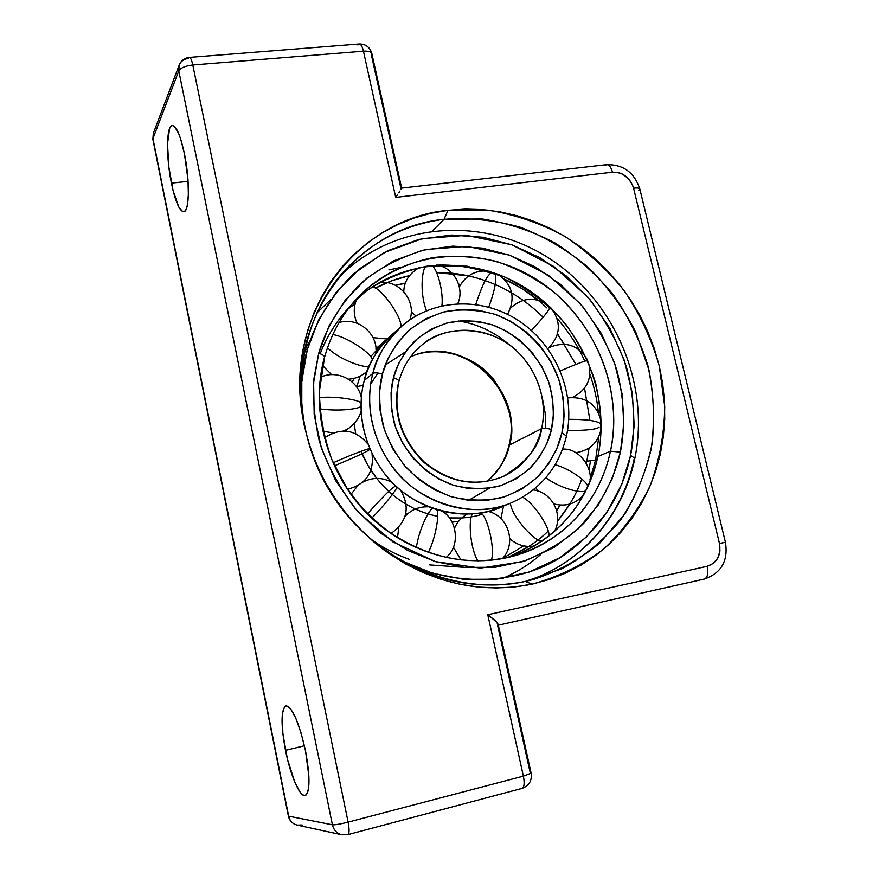 <?xml version="1.0" encoding="UTF-8"?>
<svg xmlns="http://www.w3.org/2000/svg" width="879" height="879" viewBox="0 0 879 879"><rect width="100%" height="100%" fill="white"/><g stroke="black" fill="none" stroke-linecap="round" stroke-linejoin="round"><path stroke-width="1.32" d="M378.673 545.881L381.64 548.133C427.106 580.294 474.99 591.391 525.29 581.426L532.125 584.15C480.231 594.49 430.776 583.041 383.771 549.793C339.701 515.819 312.649 471.474 302.629 416.778C284.005 313.979 356.588 218.706 448.026 210.312L444.016 219.289C355.325 227.639 285.137 320.077 303.167 419.481L304.123 424.854M444.016 219.289L432.435 230.935L444.016 219.289L482.11 218.959C507.557 222.881 531.883 230.902 555.078 243.033C577.173 257.272 596.665 274.633 613.575 295.102C628.65 316.978 640.11 340.569 647.933 365.851C653.482 391.671 654.888 417.514 652.152 443.379C647.01 468.76 637.835 492.394 624.639 514.27L599.874 542.991C580.173 559.231 557.967 571.405 533.267 579.503L525.29 581.426C453.212 597.346 368.74 558.692 327.636 487.46C286.257 416.371 294.959 324.505 344.711 270.49C372.037 241.373 405.142 224.31 444.016 219.289L448.026 210.312L430.886 213.289L414.152 218.014L398 224.475L382.574 232.627L368.048 242.428L354.567 253.789L342.294 266.634L331.35 280.83L321.868 296.267L313.979 312.803L307.76 330.273L303.31 348.502L300.695 367.301L299.959 386.474L301.123 405.834L304.189 425.15L309.122 444.214L315.891 462.826L324.428 480.769L334.635 497.855L346.392 513.885L359.577 528.686L374.047 542.101L389.628 553.99L406.153 564.23L423.436 572.723L441.269 579.382L459.486 584.161L477.868 587.029L496.228 587.974L514.369 586.996L532.125 584.15L549.309 579.47L565.757 573.042L581.327 564.933L595.874 555.264L609.268 544.145L621.398 531.685L632.166 518.039L641.505 503.326L649.328 487.713L655.602 471.342L660.272 454.355L663.315 436.929L664.722 419.217L664.513 401.351L662.667 383.519L659.239 365.84L654.251 348.48L647.768 331.581L639.824 315.275L630.496 299.717L619.871 285.016L608.037 271.303L595.083 258.701L581.107 247.318L566.241 237.253L550.595 228.595L534.289 221.442L517.478 215.86L500.294 211.905L482.89 209.641L465.42 209.103L448.026 210.312L487.878 210.114C514.501 214.377 539.882 222.991 564.054 235.924C587.018 251.097 607.191 269.523 624.584 291.202C640.011 314.352 651.57 339.228 659.239 365.84L664.733 406.461C664.348 433.819 659.547 460.135 650.317 485.417C638.637 509.556 623.09 530.773 603.675 549.078C582.327 565.219 558.484 576.91 532.125 584.15L525.29 581.426L562.329 568.614C585.073 555.858 604.631 539.453 621.014 519.401C635.22 497.723 645.307 474.1 651.284 448.532C654.778 422.392 653.998 396.176 648.933 369.872L635.77 332.064C623.343 308.122 607.62 286.653 588.578 267.655C567.977 250.493 545.376 237.077 520.786 227.419C495.481 220.2 469.891 217.487 444.016 219.289M171.416 183.129C165.988 157.176 166.285 125.334 172.295 125.499C176.426 126.093 180.481 135.542 184.447 153.847L180.711 139.157L178.646 133.476L174.536 126.532L172.658 125.499L170.998 126.158L169.603 128.433L167.515 143.695L168.834 166.911L173.086 190.6L178.931 207.301L182.81 211.674L184.524 211.443L185.985 209.576L187.15 206.115L188.381 194.918L187.974 179.481L184.447 153.847C190.095 180.678 189.468 212.235 183.667 211.773C179.404 211.015 175.317 201.467 171.416 183.129L188.095 181.349L171.416 183.129M285.488 750.347C280.775 724.516 280.928 709.705 285.939 705.892C292.454 707.287 298.97 722.219 305.485 750.71L301.123 733.119L295.893 718.418L290.641 708.881L288.279 706.507L286.191 705.848L284.477 706.892L282.368 713.792L282.84 733.635L287.378 758.885L294.564 781.607L299.728 791.605L302.134 794.407L304.31 795.539L306.145 794.935L307.573 792.605L308.54 788.595L308.892 776.212L305.485 750.71C310.243 776.959 310.122 791.891 305.134 795.495C299.849 797.319 290.29 774.893 285.488 750.347L304.42 745.766L285.488 750.347M178.778 70.902L332.405 824.788L288.653 816.162L152.946 138.541L178.778 70.902L332.405 824.788C333.734 830.161 336.932 833.49 342.008 834.786C336.932 833.49 333.734 830.161 332.405 824.788C335.108 824.974 340.338 824.095 348.117 822.14L192.798 64.98L363.445 51.191L395.704 197.39L612.465 172.185L619.234 172.8L622.53 174.119L628.342 178.525L632.408 184.689L633.572 188.15L719.472 543.453L719.956 551.045L717.791 558.055L713.298 563.417L707.145 566.318L487.779 614.751L523.379 776.135L348.117 822.14C349.468 829.424 349.381 833.578 347.853 834.621L342.008 834.786L347.853 834.621C349.381 833.578 349.468 829.424 348.117 822.14C340.338 824.095 335.108 824.974 332.405 824.788L288.653 816.162C289.817 820.964 292.696 823.942 297.267 825.106C292.696 823.942 289.817 820.964 288.653 816.162L152.946 138.541L178.778 70.902C180.656 67.848 185.326 65.881 192.798 64.98C185.326 65.881 180.656 67.848 178.778 70.902L179.25 64.936L178.778 70.902M530.257 772.927L497.602 625.343M401.604 188.084L401 188.688L371.443 55.124L371.839 53.476C371.147 51.663 368.345 50.905 363.445 51.191L395.704 197.39L612.465 172.185C622.914 172.086 629.946 177.404 633.572 188.15L719.472 543.453C721.263 555.253 717.165 562.868 707.145 566.318L487.779 614.751L496.492 621.892L498.151 625.013M704.475 579.019L498.36 625.167L704.475 579.019C707.595 577.591 708.485 573.361 707.145 566.318C708.485 573.361 707.595 577.591 704.486 579.019C721.384 573.042 728.372 560.802 725.428 542.277L719.472 543.453L725.109 542.387M347.853 834.621L522.148 788.364C524.302 787.177 524.708 783.112 523.379 776.135C524.708 783.112 524.302 787.177 522.148 788.364C529.136 785.716 532.125 780.662 531.125 773.19L498.162 624.277L494.888 620.31L487.779 614.751L523.379 776.135L531.125 773.19L523.379 776.135L348.117 822.14L192.798 64.98C191.732 60.091 190.6 57.564 189.403 57.399C190.6 57.564 191.732 60.091 192.798 64.98L363.445 51.191C362.324 46.499 360.939 44.093 359.291 43.983C360.939 44.093 362.324 46.499 363.445 51.191C368.345 50.905 371.147 51.663 371.839 53.476L401.637 188.106L606.719 164.648C609.191 164.681 611.103 167.197 612.465 172.185C611.136 167.263 609.246 164.747 606.796 164.648L605.257 165.318M725.428 542.277L639.835 188.996C639.418 188.018 637.33 187.743 633.572 188.15C637.286 187.743 639.363 188.018 639.824 188.963L638.758 190.655M397.341 194.995L395.704 197.39L397.341 194.995M399.967 191.018L398.78 192.842L399.967 191.018M401.637 188.139L400.857 189.589L401.637 188.106M302.211 824.974L297.267 825.106L342.008 834.786M153.385 133.125L152.869 139.343L153.385 133.125L179.25 64.936C180.931 61.101 184.008 58.937 188.48 58.432M357.94 45.016L359.291 43.983L189.403 57.399C184.623 57.937 181.239 60.453 179.25 64.936M560.275 370.938C576.855 363.829 585.985 360.379 587.666 360.588C585.985 360.379 576.855 363.829 560.275 370.938M422.788 344.293C446.917 325.318 482.78 325.757 508.82 344.513C534.904 363.214 548.551 398.066 541.596 428.644C536.135 450.751 523.401 466.683 503.425 476.429C476.022 487.384 449.685 482.637 424.414 462.189C401.121 439.039 392.627 412.108 398.945 381.387C403.065 366.049 411.02 353.688 422.788 344.293L422.239 344.733L422.788 344.293C444.653 324.604 491.79 324.944 518.434 352.6C544.584 379.64 545.804 411.339 541.596 428.644L509.38 445.038C505.843 459.717 498.459 471.847 487.23 481.417C500.129 469.001 507.513 456.871 509.38 445.038L541.596 428.644C543.738 427.908 547.013 428.194 551.43 429.49C554.33 417.778 553.825 403.241 549.913 385.903C543.123 362.478 522.631 336.217 492.658 324.966C477.451 320.868 462.717 320.099 448.444 322.648C435.248 326.867 424.139 332.877 415.141 340.678C403.582 353.248 396.374 365.598 393.506 377.706L391.056 392.913L391.507 409.515L395.33 426.634L402.582 443.17L412.921 458.014L425.568 470.265L439.555 479.418L453.894 485.395L468.815 488.57L484.714 488.812L500.689 485.669L515.72 479.044L528.861 469.298L539.354 457.157L546.87 443.576L551.43 429.49L553.407 414.646L552.638 398.605L548.749 382.178L541.695 366.334L531.806 352.05L519.753 340.151L506.414 331.086L492.658 324.966L478.198 321.417L462.618 320.615L446.719 323.087L431.479 329.021L417.91 338.195L406.801 349.974L398.648 363.477L393.506 377.706C397.099 378.97 398.912 380.178 398.956 381.354L398.956 381.354C398.912 380.178 397.099 378.97 393.506 377.706C390.133 389.65 390.353 404.67 394.155 422.744C400.912 447.213 422.645 474.638 453.894 485.395C469.617 489.109 484.648 489.372 498.964 486.186C512.05 481.351 522.895 474.858 531.498 466.705C542.387 453.773 549.034 441.368 551.43 429.49C547.013 428.194 543.738 427.908 541.596 428.644C539.695 446.027 526.971 461.947 503.425 476.429C475.627 487.46 449.147 482.78 423.986 462.376C400.78 439.445 392.331 412.603 398.637 381.827M489.317 488.274L468.606 500.327M372.861 373.388C367.158 394.737 366.466 430.908 392.397 466.793C418.217 503.293 474.155 519.775 510.732 503.096C476.989 516.819 434.556 508.381 405.318 481.121C376.102 453.85 363.137 410.339 372.861 373.388C378.113 354.072 387.969 338.14 402.417 325.593C385.859 341.634 376.014 357.566 372.861 373.388L364.269 380.453L372.861 373.388C374.597 372.476 377.783 372.707 382.42 374.069C377.783 372.707 374.597 372.476 372.861 373.388M566.472 436.017L561.879 432.918C559.187 446.4 551.682 460.508 539.354 475.231C529.619 484.516 517.313 491.932 502.447 497.47C486.175 501.14 469.078 500.887 451.158 496.69C433.765 489.933 418.69 480.121 405.922 467.243C395.187 453.487 387.573 439.522 383.079 425.359C378.761 404.758 378.541 387.661 382.42 374.069C385.716 360.291 393.946 346.26 407.131 331.998C417.393 323.164 430.04 316.374 445.049 311.627C461.255 308.782 477.967 309.694 495.207 314.374C529.191 327.197 552.375 356.951 560.099 383.497C564.549 403.142 565.142 419.624 561.879 432.918L566.472 436.017M458.497 521.445L452.136 522.082L458.497 521.445M407.482 513.951L405.856 513.204L407.482 513.951M366.158 480.538L365.455 479.56L366.158 480.538M346.293 431.095L346.128 429.677L346.293 431.095M363.104 385.343L356.753 386.628L360.203 376.08L356.753 386.628L363.104 385.343M370.608 356.709L386.958 339.096M397.517 330.119C378.585 346.711 367.499 363.488 364.269 380.453C358.456 401.901 357.94 439.06 385.496 474.847C413.097 511.358 470.65 524.203 505.293 505.095M401.439 326.45L393.363 333.471C379.146 345.81 369.444 361.478 364.269 380.453C354.666 416.745 367.356 459.431 396.033 486.164C424.733 512.896 466.441 521.137 499.635 507.622L510.732 503.096C540.167 490.053 558.747 467.694 566.472 435.995C575.789 393.979 556.539 346.667 520.445 321.89C484.45 297.036 434.841 297.805 402.417 325.593M375.959 348.622L385.452 340.349L376.003 349.787M354.061 378.355L352.402 382.2L354.061 378.355M494.921 509.391L489.427 511.798L494.921 509.391M482.175 514.325C471.99 517.445 461.068 518.643 449.411 517.907L461.739 517.973M406.197 504.238C416.174 510.106 426.678 514.138 437.709 516.336C420.799 512.831 405.691 505.546 392.364 494.481C378.409 482.725 367.971 468.331 361.071 451.301L367.675 464.991L376.717 478.396M355.72 433.644L354.116 423.667L355.72 433.644M382.42 374.069L388.298 357.885L397.627 342.557L410.284 329.185L425.744 318.802L443.082 312.122L461.145 309.364L478.813 310.32L495.207 314.374L510.798 321.34L525.917 331.636L539.563 345.139L550.77 361.313L558.769 379.278L563.197 397.89L564.098 416.075L561.879 432.918L556.748 448.916L548.254 464.354L536.366 478.165L521.478 489.284L504.403 496.877L486.241 500.503L468.166 500.283L451.158 496.69L434.819 489.922L418.876 479.516L404.45 465.562L392.671 448.642L384.409 429.787L380.08 410.284L379.596 391.386L382.42 374.069M509.38 445.038C515.435 428.04 510.325 406.362 494.064 379.992C475.418 355.05 436.072 344.579 410.537 356.907C461.167 332.537 524.675 389.913 509.38 445.038M370.674 384.046L377.893 373.015M385.266 365.038L405.351 351.963M531.421 330.504C543.771 317.099 549.924 309.232 549.88 306.903C549.924 309.232 543.771 317.099 531.421 330.504M441.917 305.815C443.73 290.817 436.599 266.7 431.457 265.491C436.599 266.7 443.73 290.817 441.917 305.815M426.491 310.737C419.019 291.685 422.535 266.678 426.227 266.172M361.005 403C359.39 399.758 334.976 395.968 319.308 397.583C334.976 395.968 359.39 399.758 361.005 403M360.95 406.263C360.39 408.35 341.546 411.855 319.736 408.867M372.388 359.698C371.597 353.193 345.832 336.152 332.789 334.613C345.832 336.152 371.597 353.193 372.388 359.698M369.312 366.027C365.532 368.817 339.58 359.896 327.493 347.798M480.912 512.951C487.636 516.643 495.284 549.254 491.35 560.242C495.284 549.254 487.636 516.643 480.912 512.951M477.967 560.967C469.924 548.628 468.133 517.808 472.66 513.973M522.598 497.239C533.971 502.678 551.243 529.477 548.683 536.278C551.243 529.477 533.971 502.678 522.598 497.239M542.068 541.145C535.74 542.662 511.479 516.632 510.424 503.217M369.718 448.642C368.554 448.224 348.205 455.915 333.185 462.804C348.205 455.915 368.554 448.224 369.718 448.642M369.279 449.806C366.796 451.773 355.215 457.102 334.525 465.782M396.923 486.977C397.374 488.812 383.629 506.37 371.96 517.896C383.629 506.37 397.374 488.812 396.923 486.977M367.664 513.699C382.815 496.646 392.001 487.537 395.22 486.373M436.819 509.93C439.874 513.16 435.391 539.025 428.315 552.495C435.391 539.025 439.874 513.16 436.819 509.93M416.316 547.683C419.481 527.048 429.952 508.534 432.732 508.578M488.768 307.101C495.349 288.927 497.283 277.555 494.558 272.984C497.283 277.555 495.349 288.927 488.768 307.101M475.759 304.442C481.901 285.862 486.867 275.545 490.68 273.49M568.768 419.305C587.71 419.349 598.533 421.041 601.225 424.392C598.533 421.041 587.71 419.349 568.768 419.305M599.049 427.304C595.962 429.49 585.458 430.567 567.537 430.523M555.154 464.705C570.229 468.87 588.523 482.395 587.677 486.889C588.523 482.395 570.229 468.87 555.154 464.705M585.26 490.834L579.195 502.436L585.26 490.834C583.359 493.306 562.857 489.999 545.826 477.758M401.022 326.812C401.692 316.132 380.794 287.334 372.311 286.851C380.794 287.334 401.692 316.132 401.022 326.812M502.799 578.393C517.368 571.921 529.894 564.043 540.376 554.77M301.772 409.438C300.486 385.87 302.354 365.884 307.364 349.457L318.539 320.176L335.943 292.674L359.313 268.963L387.562 250.812L418.942 239.396L451.388 235.056L482.912 237.253L512.007 244.856L539.563 257.514L566.219 275.962L590.259 299.948L610.048 328.581L624.277 360.291L632.298 393.221L634.177 425.458L630.584 455.454L634.869 458.267L630.584 455.454C624.189 485.219 607.455 524.741 564.9 554.462C522.983 584.348 449.543 590.831 391.386 554.924M301.772 409.416L301.805 380.97L307.364 349.457L304.782 348.754L307.364 349.457C314.396 325.219 328.515 298.453 353.512 273.929L384.035 252.614L422.48 238.583L466.551 235.341L512.007 244.856L553.803 266.491L587.809 297.08C605.752 320.395 618.695 343.953 626.65 367.752C635.572 402.296 635.22 431.897 630.584 455.454L621.838 484.087L607.114 511.952L586.271 537.135L559.879 557.682L529.334 571.987L496.58 579.195L463.727 579.338L432.666 573.251L402.681 561.231L391.43 554.957M302.695 378.333L301.717 382.101M502.546 558.506L523.741 545.903M556.715 510.809L560.176 505.084L556.715 510.809M320.209 353.721C328.197 332.68 342.788 310.177 366.642 290.828C384.365 278.863 405.186 270.512 429.117 265.777L466.947 266.161L504.733 276.984C528.576 289.235 548.848 304.881 565.549 323.933C579.591 343.788 589.644 363.62 595.709 383.442C601.785 412.317 602.5 436.687 597.852 456.553L610.444 451.191L620.387 452.103C624.771 430.095 625.134 402.406 616.816 370.081C609.389 347.809 597.27 325.757 580.47 303.936L548.639 275.347L509.512 255.163L467.013 246.351L425.854 249.493C400.56 257.031 379.135 268.084 361.588 282.664C338.338 305.617 325.252 330.603 318.747 353.193C322.615 354.556 324.571 355.874 324.615 357.127L324.615 357.127C324.571 355.874 322.615 354.556 318.747 353.193L314.078 377.739C312.506 396.429 314.199 417.338 319.143 440.478C326.724 464.694 339.712 488.537 358.083 512.007L393.012 541.958L435.468 561.626L480.395 568.12L522.291 561.725C547.188 551.968 567.669 539.157 583.733 523.291C604.664 498.92 615.476 473.968 620.387 452.103L610.444 451.191C603.807 483.34 580.481 533.586 518.291 554.671C468.485 570.46 408.285 555.023 367.576 514.083C326.922 473.122 309.946 410.383 324.384 357.522M437.324 265.128C452.377 264.634 467.485 266.568 482.648 270.919C467.485 266.568 452.377 264.634 437.324 265.128M546.903 307.947C534.454 296.157 520.203 286.499 504.15 278.962L521.862 288.565L538.058 300.178M557.165 318.517C569.098 332.251 578.283 346.48 584.733 361.192C578.283 346.48 569.098 332.251 557.165 318.517M589.919 374.256C594.479 387.738 597.28 400.45 598.324 412.405C597.28 400.45 594.479 387.738 589.919 374.256M598.775 436.786L595.61 459.992L586.82 461.233L589.062 448.092L586.82 461.233L595.61 459.992L598.775 436.786M589.919 420.36L584.535 388.221L589.919 420.36M575.877 364.411L557.55 333.767L575.877 364.411M468.595 275.896L436.632 272.556C456.553 272.358 476.11 276.38 495.295 284.587C513.171 292.41 529.125 303.31 543.167 317.286C533.916 308.002 523.434 299.882 511.721 292.938M409.57 275.588C397.033 278.39 385.606 282.588 375.278 288.202L391.99 280.687L409.57 275.588M356.028 300.849L351.743 304.398L356.028 300.849M597.324 458.904L595.61 459.992L597.324 458.904M569.823 504.063L557.517 521.181C569.12 506.787 577.206 492.701 581.766 478.923M528.806 546.463L507.688 557.55C523.895 550.551 537.377 541.761 548.122 531.169M585.48 461.805L586.82 461.233L585.48 461.805M358.434 296.893L360.005 295.278C377.915 277.951 402.626 263.898 432.754 257.635C453.63 255.119 474.979 256.404 496.789 261.513C518.138 268.93 537.596 279.489 555.187 293.201C614.476 346.722 618.959 415.218 610.444 451.191C600.456 499.272 565.307 540.058 518.291 554.671C474.188 567.405 431.248 559.934 389.463 532.256C378.596 524.082 368.565 514.874 359.368 504.656L346.974 488.164L331.921 459.838C323.813 437.259 319.648 414.273 319.44 390.902L324.604 357.16C331.383 332.932 343.195 312.298 360.005 295.278C406.219 248.9 481.681 244.098 537.355 279.994C593.193 315.726 624.046 387.309 610.444 451.191L597.852 456.553C591.347 487.263 569.922 534.036 512.765 556.286C558.088 537.772 586.447 504.524 597.852 456.553C611.169 394.583 581.909 325.186 528.224 289.751C474.671 254.185 401.516 257.14 355.16 300.42M590.007 479.396L595.61 459.992L590.007 479.396M369.367 538.036C381.519 547.046 394.759 554.122 409.065 559.253M429.655 564.911L464.31 567.351M586.37 463.255L586.82 461.233M577.25 453.641L577.393 452.509L577.25 453.641M460.596 284.565L458.596 284.115L460.596 284.565M405.483 283.049L395.341 285.301L405.483 283.049M355.138 303.727L348.227 308.837M305.277 348.864L310.166 340.327M620.387 452.103L623.793 424.063L622.079 393.913L614.597 363.104L601.291 333.416L582.777 306.628L560.264 284.192L535.311 266.963L509.512 255.163L482.307 248.109L452.839 246.12L422.546 250.262L393.287 260.997L366.982 278.017L345.249 300.2L329.087 325.878L318.747 353.193L313.627 382.552L314.188 414.745L321.384 448.048L335.415 480.264L355.555 509.139L380.277 532.85L407.57 550.386L435.468 561.626L464.398 567.362L495.02 567.307L525.587 560.67L554.122 547.408L578.8 528.312L598.335 504.854L612.158 478.857L620.387 452.103M399.934 267.612L388.859 269.919M589.029 469.584L590.468 461.09M564.296 344.194L557.429 334.262M330.933 299.376L316.616 313.166M634.155 458.959C622.684 515.457 581.612 563.78 526.125 581.25C581.975 563.692 623.387 515.017 634.858 458.3C650.471 383.013 613.971 299.42 548.265 257.745C482.813 215.882 393.506 221.75 338.887 277.248M303.167 419.481L302.629 416.778M381.64 548.133L383.771 549.793M342.744 272.688L344.711 270.49M639.835 188.996C634.462 172.559 623.431 164.45 606.719 164.648M152.869 139.343L288.367 815.998C289.521 820.766 292.421 823.788 297.069 825.062M371.839 53.476C369.905 47.147 365.73 43.983 359.291 43.983M153.32 133.322L152.858 139.3M587.051 359.203C577.778 344.799 565.131 340.909 549.122 347.546M572.636 397.341C587.337 389.694 592.567 377.97 588.348 362.159M487.164 481.428C498.162 472.001 505.414 460.036 508.919 445.521M458.475 521.478L452.169 522.126M407.296 514.105L405.801 513.435M365.818 480.681L365.214 479.846M346.007 431.073L345.865 429.82M458.212 320.956C477.352 323.78 494.591 331.899 509.941 345.326M542.288 397.846L545.156 413.042L545.705 428.304M352.336 382.134L353.962 378.377M508.919 445.51C524.269 390.507 460.541 332.811 410.493 356.962M548.32 305.442C535.289 296.531 522.763 297.355 510.743 307.914M547.782 348.666C560.604 335.976 561.714 322.45 551.111 308.068M419.821 267.282C409.339 273.314 403.988 281.445 403.791 291.663M411.24 311.88L415.965 315.979M457.794 303.662C464.958 287.818 453.905 267.546 436.753 265.018M361.06 411.042C360.511 415.624 353.391 427.897 343.26 430.963M332.954 432.897L322.967 431.215M320.593 377.256C336.767 369.312 358.039 380.036 361.324 397.572M367.246 371.07C361.972 376.047 355.698 378.739 348.403 379.157M331.603 374.641L322.582 365.554M339.074 322.549C358.039 316.407 378.882 334.251 375.805 353.83M488.098 511.424C508.37 515.764 516.907 543.651 502.425 558.637M461.068 560.066L453.366 547.112M454.553 528.125C457.157 522.126 461.266 517.5 466.892 514.248M554.253 531.663C563.889 515.226 552.155 491.987 533.234 489.933M503.535 506.029L500.92 518.566M509.765 538.618C516.83 545.002 525.06 547.463 534.432 546.013M372.026 453.696C374.201 472.43 366.082 484.274 347.688 489.24M324.538 437.841C340.898 427.194 355.336 429.249 367.861 444.005M400.692 490.262C410.383 507.403 407.197 521.785 391.1 533.41M351.139 494.185L357.577 485.889M362.994 482.055C373.048 477 382.903 477.231 392.539 482.747M442.379 511.468C456.388 518.885 461.189 545.683 446.005 557.55M397.517 537.629L398.769 527.356M405.076 516.314C411.394 509.688 419.085 506.524 428.139 506.82M489.438 271.281C476 269.699 465.969 274.907 459.354 286.917M507.546 314.297C515.973 297.849 512.611 284.433 497.47 274.05M601.192 421.821C597.061 404.23 585.93 396.264 567.801 397.934M575.69 452.696C589.985 450.542 598.478 442.456 601.181 428.469M589.545 482.714C593.764 470.529 580.612 447.829 562.593 449.125M536.036 487.603L537.651 490.921M553.869 503.909C565.439 506.864 575.273 504.019 583.359 495.393M356.852 298.86C353.325 307.024 353.413 315.154 357.127 323.263M373.048 337.657L387.463 339.019M409.823 319.879C416.811 301.057 399.132 279.401 379.267 282.522M556.638 510.523L559.901 505.062M576.789 453.344L576.888 452.575M460.376 284.939L458.739 284.565M405.406 283.247L395.528 285.389"/></g></svg>
